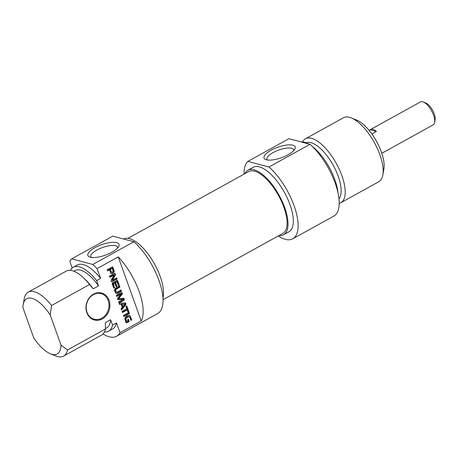 <?xml version="1.0" encoding="UTF-8"?>
<svg xmlns="http://www.w3.org/2000/svg" width="458" height="458" viewBox="0 0 458 458"><rect width="100%" height="100%" fill="white"/><g stroke="black" fill="none" stroke-linecap="round" stroke-linejoin="round"><path stroke-width="0.69" d="M126.912 321.401L126.093 321.15L126.912 321.401L128.017 320.8L127.605 319.65L128.395 319.209L129.225 321.527L126.981 322.77L125.841 322.707M126.351 322.844L126.981 322.77L126.351 322.844L125.967 322.329L124.845 318.751L125.773 316.736L126.969 315.923L128.406 315.322L129.803 315.562L131.778 319.942L130.948 320.405L129.963 317.657L128.669 316.627L126.156 318.115L125.876 318.871L126.568 321.213L126.093 321.15M125.996 319.615L125.486 319.484L126.053 321.075M125.876 318.871L125.36 318.739L125.486 319.484M126.156 318.115L125.641 317.978L125.36 318.739M126.299 317.932L125.641 317.978M126.54 317.709L125.79 317.8M127.433 317.108L126.918 316.97L126.03 317.571M128.366 316.696L126.918 316.97M128.669 316.627L127.856 316.564M128.864 316.621L128.154 316.489M131.778 319.942L130.822 320.056M130.679 316.873L130.169 316.736L131.269 319.81M129.803 315.562L129.293 315.425L130.169 316.736M129.001 315.276L129.293 315.425M129.225 321.527L128.709 321.39L126.471 322.632M128.005 319.426L128.709 321.39M127.192 309.923L122.463 312.539L122.046 311.377L126.774 308.761L125.91 306.345L126.746 305.887L128.893 311.881L128.057 312.345L127.192 309.923L126.683 309.785L122.338 312.19M128.893 311.881L127.937 311.995M126.362 306.099L128.383 311.749M123.105 299.28L118.593 299.704L117.609 299.189L117.746 298.192L121.233 294.053L116.704 296.463L116.292 295.301L121.187 292.593L121.971 292.673L122.326 294.053L118.662 298.605L123.981 298.353L124.318 298.897L123.946 300.299L119.051 303.007L118.628 301.839L123.105 299.28L117.477 299.538M123.946 300.299L123.437 300.162L118.925 302.658M124.318 298.897L123.809 298.759L123.437 300.162M123.213 298.204L123.981 298.353L123.465 298.215L123.809 298.759M118.811 298.324L118.153 298.467L118.931 298.662M122.326 294.053L121.817 293.916L118.296 298.187M122.275 293.183L121.759 293.046L121.817 293.916M122.24 293.091L121.759 293.046M121.187 292.593L121.971 292.673L121.462 292.536L121.731 292.954M121.067 294.025L120.557 293.887L116.578 296.114M121.233 294.053L120.557 293.887M122.864 299.229L122.355 299.097M112.382 268.554L111.431 268.308L109.84 269.19L111.111 272.052L112.055 272.149L113.143 271.325L112.382 268.554M112.233 268.382L110.349 269.321L111.311 271.926L110.796 271.789M111.311 271.926L111.62 272.189M111.214 271.737L110.704 271.6M110.349 269.321L109.84 269.19M112.055 273.529L111.162 273.478L110.555 272.687L109.514 269.785L107.544 270.878L107.126 269.71L112.548 266.962L114.071 270.483L114.174 271.897L112.491 273.369L110.653 273.346M112.88 273.174L111.546 273.392M113.624 272.682L112.37 273.037M114.174 271.897L113.664 271.76L113.115 272.544M114.242 271.102L113.727 270.964L113.664 271.76M113.017 267.541L112.508 267.409L113.727 270.964M112.845 267.214L112.336 267.077L112.508 267.409M112.038 266.825L112.336 267.077M109.514 269.785L109.004 269.647L107.418 270.523M113.464 283.662L114.54 287.613L113.704 288.076L112.153 283.662L112.754 282.66L117.351 280.37L119.257 284.962L118.422 285.426L117.03 281.813L115.605 282.483L116.916 286.147L116.086 286.611L114.769 282.941L113.464 283.662L112.954 283.525L114.025 287.481L113.578 287.727M114.769 282.941L114.26 282.804L112.954 283.525M116.916 286.147L115.96 286.261M115.605 282.483L115.095 282.346L116.406 286.01M116.79 281.825L115.095 282.346M117.03 281.813L116.275 281.687M116.515 281.676L116.95 281.79M119.257 284.962L118.296 285.076M117.66 280.634L117.151 280.496L118.742 284.83M116.842 280.233L117.151 280.496M114.54 287.613L114.025 287.481M113.355 284.309L112.845 284.172M113.281 283.874L112.771 283.737M112.525 280.159L116.71 277.851L117.116 278.985L111.643 281.773L111.157 281.178L111.265 279.924L114.122 275.046L109.834 277.273L109.428 276.14L114.906 273.352L115.393 273.976L115.307 275.195L112.433 280.096L111.924 279.958L112.468 280.141M112.456 279.993L112.01 280.021M112.485 279.935L111.941 279.855M115.307 275.195L114.798 275.058L111.975 279.798M115.49 274.68L114.981 274.542L114.798 275.058M115.393 273.976L114.884 273.838L114.981 274.542M114.609 273.357L114.884 273.838M113.922 275.012L113.407 274.874L109.708 276.924M114.053 274.989L113.407 274.874M112.273 281.664L111.431 281.63M117.116 278.985L116.601 278.848L111.758 281.527M116.321 278.063L116.601 278.848M122.921 306.614L124.994 304.055L122.068 304.238L122.921 306.614L122.412 306.476L121.559 304.101L122.068 304.238M124.994 304.055L121.559 304.101M124.977 302.841L125.973 303.511L125.704 304.873L121.542 309.974L121.101 308.744L122.28 307.329L121.215 304.352L119.584 304.501L119.143 303.276L125.389 302.893M121.215 304.352L119.521 304.324M125.704 304.873L125.194 304.736L121.353 309.442M125.973 303.511L125.458 303.373L125.194 304.736M125.086 302.847L125.458 303.373M129.465 313.484L123.9 316.564L123.483 315.396L129.047 312.316L129.465 313.484L128.956 313.346L123.774 316.215M128.664 312.533L128.956 313.346M117.866 293.16L116.252 293.412L115.347 292.593L114.597 290.492L114.712 289.118L115.943 287.79L119.549 285.792L119.967 286.96L115.639 289.714L115.13 289.576L115.21 290.99L116.006 292.021L117.093 292.152L121.061 290L121.473 291.168L117.866 293.16L115.737 293.275M116.029 289.193L115.513 289.055L115.13 289.576M119.967 286.96L119.458 286.822L115.513 289.055M119.166 286.004L119.458 286.822M117.105 293.469L116.595 293.332M121.473 291.168L120.964 291.03L117.357 293.023M120.672 290.212L120.964 291.03M115.639 289.714L116.006 291.717L115.496 291.58M116.006 291.717L116.515 292.158M115.719 291.128L115.21 290.99M115.559 290.475L115.05 290.338M50.162 314.858L51.577 305.515L89.55 284.504L93.209 288.843L98.51 285.912L96.609 280.599L100.583 278.401L97.073 268.611L118.267 256.886L141.207 320.955L120.013 332.68L116.509 322.884L112.536 325.083L110.63 319.77L105.334 322.701L105.477 328.987L67.503 349.998L60.971 345.046L50.162 314.858A31.556 12.984 61 0 0 23.175 304.518L24.314 298.238A36.537 15.034 -119 0 1 28.224 292.147L66.198 271.142A36.537 15.034 61 0 1 83.15 277.491A36.537 15.034 61 0 1 89.55 284.504M109.073 300.351A13.952 11.822 104.9 0 0 88.549 298.868A13.952 11.822 104.9 0 0 96.22 320.297A13.952 11.822 104.9 0 0 109.073 300.351M23.175 304.518A31.556 12.984 61 0 0 22.9 307.587L33.709 337.775A31.556 12.984 61 0 0 50.432 353.788L55.75 355.929A36.537 15.034 -119 0 0 63.593 356.089A36.537 15.034 -119 0 0 67.503 349.998M120.013 332.68A44.838 18.452 61 0 1 116.618 336.246L157.678 313.53A44.838 18.452 -119 0 0 159.647 282.391A44.838 18.452 -119 0 0 133.851 241.755L112.777 236.133L71.717 258.844A44.838 18.452 61 0 0 69.811 261.335L72.192 267.976M108.203 300.551A13.288 11.261 -75.1 0 1 105.964 314.543A13.288 11.261 -75.1 0 1 94.182 319.255A13.288 11.261 -75.1 0 1 86.728 303.511A13.288 11.261 -75.1 0 1 101.035 293.578A13.288 11.261 -75.1 0 1 108.203 300.551M118.267 256.886A44.838 18.452 61 0 1 141.207 320.955M51.577 305.515A36.537 15.034 -119 0 0 28.224 292.147M83.15 277.491L84.982 279.197A32.718 13.465 61 0 1 93.209 288.843M73.904 271.239L75.101 270.575A32.718 13.465 61 0 1 98.51 285.912M70.372 270.357A36.537 15.034 61 0 1 73.251 267.237A36.537 15.034 61 0 1 96.609 280.599M73.251 267.237L77.23 265.039A36.537 15.034 61 0 1 100.583 278.401M133.851 241.755L92.791 264.466A44.838 18.452 61 0 1 97.073 268.611M116.618 336.246A44.838 18.452 61 0 1 102.993 334.008M71.717 258.844L92.791 264.466M91.205 257.43A14.227 4.775 160.3 0 1 90.793 256.789A14.227 4.775 160.3 0 1 102.575 247.503A14.227 4.775 160.3 0 1 117.58 247.2A14.227 4.775 160.3 0 1 117.666 247.955M60.971 345.046A31.556 12.984 61 0 1 50.432 353.788M111.935 252.198A16.551 5.553 -19.7 0 0 118.674 246.581A16.551 5.553 -19.7 0 0 101.579 244.704A16.551 5.553 -19.7 0 0 89.556 257.007A16.551 5.553 -19.7 0 0 111.935 252.198M105.477 328.987A36.537 15.034 61 0 1 101.567 335.079L63.593 356.089M123.586 239.013A36.869 15.171 61 0 1 129.562 238.664A36.869 15.171 61 0 1 154.226 263.447A36.869 15.171 61 0 1 162.945 297.975M110.63 319.77A32.718 13.465 61 0 1 106.777 327.836L105.477 328.552M112.536 325.083A36.537 15.034 61 0 1 108.626 331.174A36.537 15.034 61 0 1 104.453 331.958M116.509 322.884A36.537 15.034 61 0 1 112.599 328.976L108.626 331.174M163.019 299.704L282.872 233.397A35.323 14.536 -119 0 0 278.493 195.451A35.323 14.536 -119 0 0 248.671 171.578L127.971 238.349M434.631 122.458L435.1 119.824A10.797 4.443 -119 0 0 432.57 110.218A10.797 4.443 -119 0 0 425.774 102.964L423.295 101.968A13.122 5.399 61 0 1 431.55 110.779A13.122 5.399 61 0 1 434.631 122.458A13.122 5.399 61 0 1 433.176 124.874L383.38 152.422A13.122 5.399 61 0 1 382.848 152.634M369.137 130.398L370.219 129.797A13.122 5.399 61 0 1 370.677 129.459L420.478 101.911A13.122 5.399 61 0 1 423.295 101.968M381.766 153.23L383.838 152.085A13.122 5.399 61 0 1 383.38 152.422M370.677 129.459A13.122 5.399 61 0 1 376.453 131.463L371.896 133.988M370.219 129.797L376.453 131.463M382.854 174.973L383.867 169.334A31.556 12.984 -119 0 0 376.47 141.253A31.556 12.984 -119 0 0 356.61 120.059L351.292 117.924A36.537 15.034 61 0 1 374.289 142.455A36.537 15.034 61 0 1 382.854 174.973A36.537 15.034 61 0 1 378.818 181.706L340.844 202.711A36.537 15.034 -119 0 0 339.395 169.58A36.537 15.034 -119 0 0 311.555 138.339A36.537 15.034 -119 0 0 305.475 138.774A36.537 15.034 -119 0 0 302.589 141.894M267.363 159.985A14.227 4.775 160.3 0 1 266.951 159.344A14.227 4.775 160.3 0 1 273.042 152.6A14.227 4.775 160.3 0 1 293.733 149.749A14.227 4.775 160.3 0 1 293.824 150.51M271.113 150.218A16.551 5.553 -19.7 0 0 265.709 159.556A16.551 5.553 -19.7 0 0 281.475 157.712A16.551 5.553 -19.7 0 0 294.832 149.131A16.551 5.553 -19.7 0 0 288.746 144.86A16.551 5.553 -19.7 0 0 271.113 150.218M292.776 238.795L333.836 216.079A44.838 18.452 -119 0 0 335.806 184.94A44.838 18.452 -119 0 0 310.009 144.304L288.935 138.682L247.875 161.393L268.949 167.015A44.838 18.452 61 0 1 294.746 207.651A44.838 18.452 61 0 1 292.776 238.795A44.838 18.452 61 0 1 278.224 235.967M310.009 144.304L268.949 167.015M305.475 138.774L343.448 117.763A36.537 15.034 61 0 1 349.534 117.328A36.537 15.034 61 0 1 351.292 117.924M339.178 203.346A36.537 15.034 -119 0 0 340.844 202.711M279.071 235.504A36.869 15.171 -119 0 0 283.616 234.748A36.869 15.171 -119 0 0 282.157 201.32A36.869 15.171 -119 0 0 254.064 169.786A36.869 15.171 -119 0 0 247.927 170.227A36.869 15.171 -119 0 0 244.87 173.685M247.927 170.227L253.222 167.296A36.869 15.171 61 0 1 259.36 166.861A36.869 15.171 61 0 1 287.452 198.388A36.869 15.171 61 0 1 288.918 231.817L283.616 234.748M338.96 198.881A32.718 13.465 -119 0 0 334.787 168.258A32.718 13.465 -119 0 0 311.011 142.696A32.718 13.465 -119 0 0 306.167 142.799M308.486 143.898A36.537 15.034 -119 0 0 304.501 142.243A36.537 15.034 -119 0 0 300.98 141.894M337.993 192.881A36.537 15.034 -119 0 0 312.287 146.411M244.022 174.149A44.838 18.452 61 0 1 247.875 161.393M121.948 294.666L121.439 294.528M122.177 292.965L121.662 292.828M118.593 299.704L118.078 299.566M111.941 268.445L111.431 268.308M112.491 273.369L111.981 273.237M113.246 272.951L112.737 272.813M114.162 270.764L113.647 270.626M114.071 270.483L113.561 270.352M117.832 280.994L117.322 280.857M116.504 288.872L115.994 288.74M126.259 321.264L126.769 321.396M118.25 298.53L118.765 298.662M120.672 293.864L121.181 294.002M122.538 299.097L123.047 299.234M116.475 281.659L116.985 281.796M111.975 280.015L112.491 280.153M124.416 303.86L124.925 303.998M271.726 184.013L271.125 184.345M284.584 207.262L283.989 207.594"/></g></svg>
